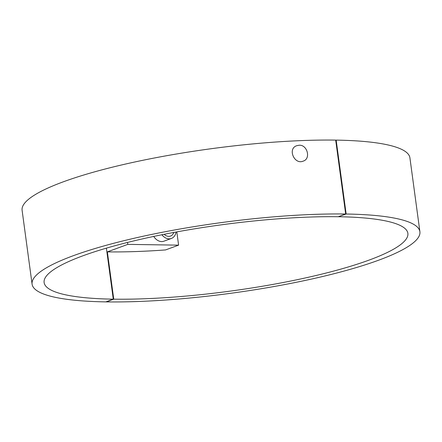 <?xml version="1.0" encoding="UTF-8"?>
<svg xmlns="http://www.w3.org/2000/svg" width="442" height="442" viewBox="0 0 442 442"><rect width="100%" height="100%" fill="white"/><g stroke="black" fill="none" stroke-linecap="round" stroke-linejoin="round"><path stroke-width="0.66" d="M106.384 248.15L113.279 299.157A183.535 33.448 -7.7 0 1 44.117 282.537A183.535 33.448 -7.7 0 1 144.368 238.459A183.535 33.448 -7.7 0 1 338.24 216.735L345.677 214.005A195.668 35.658 -7.7 0 0 138.976 237.166A195.668 35.658 -7.7 0 0 32.089 284.167L22.1 210.27A195.668 35.658 -7.7 0 1 128.987 163.269A195.668 35.658 -7.7 0 1 335.688 140.108L345.677 214.005M298.919 145.269L296.809 145.689C287.234 148.584 294.405 165.059 303.212 161.115C311.168 158.838 307.289 144.307 298.919 145.269M113.279 299.157L105.842 301.886A195.668 35.658 -7.7 0 1 32.089 284.167M164.17 234.293A8.343 6.321 69.9 0 0 168.728 236.371A8.343 6.321 69.9 0 0 170.502 236.078A8.343 6.321 69.9 0 0 173.789 232.448M161.888 234.746A10.879 8.243 69.9 0 0 171.374 238.459A10.879 8.243 69.9 0 0 176.082 232.022M153.728 236.426A10.879 8.243 69.9 0 0 163.938 241.183L171.374 238.459M176.811 231.89L178.607 245.15L165.562 249.929A183.535 33.448 172.3 0 1 107.356 251.874L127.81 244.376L178.607 245.15M338.688 216.569L346.152 214.016A195.668 35.658 -7.7 0 1 419.9 231.73A195.668 35.658 -7.7 0 1 313.013 278.731A195.668 35.658 -7.7 0 1 106.312 301.892L113.749 299.168L107.356 251.874M338.716 216.74A183.535 33.448 -7.7 0 1 407.878 233.359A183.535 33.448 -7.7 0 1 307.626 277.438A183.535 33.448 -7.7 0 1 113.749 299.168M335.71 140.28L336.158 140.114A195.668 35.658 -7.7 0 1 409.911 157.833L419.9 231.73M336.158 140.114L346.152 214.016M127.545 242.437L127.81 244.376"/></g></svg>
